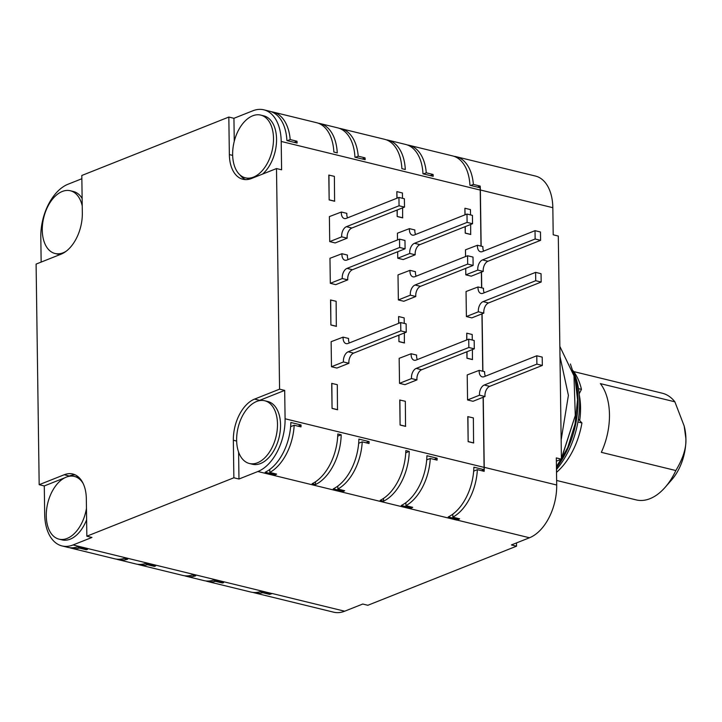 <?xml version="1.0" encoding="UTF-8"?>
<svg xmlns="http://www.w3.org/2000/svg" width="722" height="722" viewBox="0 0 722 722"><rect width="100%" height="100%" fill="white"/><g stroke="black" fill="none" stroke-linecap="round" stroke-linejoin="round"><path stroke-width="1.08" d="M516.483 542.935L516.528 546.184L367.841 605.28L362.742 604.034L344.674 611.209A43.934 26.524 103.7 0 1 333.663 612.184L254.397 592.825A43.934 26.524 -76.3 0 0 262.763 592.708L262.754 592.211M477.531 187.142L480.184 186.086L473.379 184.426A43.934 26.524 -76.3 0 0 456.187 156.701L535.453 176.06A43.934 26.524 103.7 0 1 552.826 207.692L553.205 234.803L558.305 236.049L561.418 459.156L556.364 461.168M262.763 592.708L269.568 594.377A43.934 26.524 -76.3 0 0 270.542 594.098L272.212 593.511L344.674 611.209M253.025 592.428A43.934 26.524 -76.3 0 0 254.397 592.825M41.154 262.086L40.811 236.987A43.934 26.524 -76.3 0 1 68.012 184.236L81.857 178.74M273.024 112.054L316.57 122.695A43.934 26.524 103.7 0 1 333.862 152.044L337.264 152.883A43.934 26.524 -76.3 0 0 319.972 123.525L337.661 127.839A43.934 26.524 103.7 0 1 354.953 157.197L365.161 159.688A43.934 26.524 -76.3 0 0 365.034 157.856L358.229 156.196A43.934 26.524 -76.3 0 0 341.064 128.678L384.609 139.31A43.934 26.524 103.7 0 1 401.901 168.668L405.304 169.499A43.934 26.524 -76.3 0 0 388.012 140.14L405.701 144.463A43.934 26.524 103.7 0 1 422.993 173.821L433.2 176.312A43.934 26.524 -76.3 0 0 433.074 174.471L426.278 172.811A43.934 26.524 -76.3 0 0 409.103 145.293L452.649 155.925A43.934 26.524 103.7 0 1 469.941 185.283L480.148 187.774A43.934 26.524 103.7 0 1 480.22 190.057L281.201 141.449L281.598 169.805L276.499 168.56L279.576 389.158L284.685 390.403L285.082 418.769L484.092 467.369A43.934 26.524 103.7 0 1 484.083 469.679L473.876 467.188A43.934 26.524 103.7 0 1 448.209 516.952L458.416 519.452L456.882 520.12L257.871 471.511L238.973 479.02L233.865 477.774L86.848 536.202L91.956 537.448L73.057 544.957A43.934 26.524 -76.3 0 1 62.047 545.94A43.934 26.524 -76.3 0 1 44.683 514.308L44.286 485.942L39.178 484.697L36.1 264.099L61.108 254.153A34.268 20.694 103.7 0 0 82.335 213.017L81.812 175.482L228.829 117.054L233.937 118.3L252.835 110.791A43.934 26.524 -76.3 0 1 263.837 109.816L269.622 111.224A43.934 26.524 -76.3 0 1 286.914 140.582L297.121 143.073A43.934 26.524 -76.3 0 0 296.995 141.241L290.19 139.572A43.934 26.524 -76.3 0 0 273.024 112.054A43.934 26.524 -76.3 0 0 271.301 111.739M281.201 141.449A43.934 26.524 -76.3 0 0 263.837 109.816M409.103 145.293A43.934 26.524 -76.3 0 0 407.379 144.969M388.012 140.14A43.934 26.524 -76.3 0 0 386.288 139.815M341.064 128.678A43.934 26.524 -76.3 0 0 339.34 128.354M319.972 123.525A43.934 26.524 -76.3 0 0 318.249 123.2M484.092 467.369L483.117 397.262M482.756 371.234L481.953 313.862M481.592 287.825L481.366 272.158M481.005 246.121L480.22 190.057M465.112 214.795L464.878 208.324L464.977 214.849M465.139 226.663L465.23 233.143L470.672 234.479L470.672 224.461M535.137 239.009L482.513 259.92A7.689 4.639 103.7 0 0 477.802 270.082L483.244 271.409A7.689 4.639 103.7 0 1 487.955 261.256L540.588 240.336L535.137 239.009L535.02 230.67L482.395 251.581A7.689 4.639 103.7 0 1 480.464 251.752A7.689 4.639 103.7 0 1 477.459 245.254L465.464 249.83L465.555 256.554M465.717 268.367L465.807 274.847L471.258 276.174L483.244 271.409M466.042 291.526L466.394 316.552L471.836 317.879L483.83 313.113A7.689 4.639 103.7 0 1 488.532 302.951L483.09 301.625L535.724 280.714L535.607 272.365L482.973 293.285A7.689 4.639 103.7 0 1 481.051 293.457A7.689 4.639 103.7 0 1 478.036 286.959L466.042 291.526M466.863 339.9L466.764 333.176L466.719 339.954M466.881 351.767L466.972 358.256L472.423 359.583L472.423 349.565M467.206 374.935L467.558 399.952L473 401.288L484.994 396.522A7.689 4.639 103.7 0 1 489.697 386.36L484.254 385.034L536.888 364.114L536.771 355.775L484.137 376.685A7.689 4.639 103.7 0 1 482.215 376.857A7.689 4.639 103.7 0 1 479.2 370.368L467.206 374.935M467.793 416.639L468.145 441.656L473.587 442.983L473.37 417.912L467.793 416.639M397.073 198.171L396.838 191.7L396.929 198.234M397.1 210.048L397.19 216.528L402.632 217.854L402.632 207.846M467.098 222.394L414.473 243.305A7.689 4.639 103.7 0 0 409.762 253.467L415.204 254.794A7.689 4.639 103.7 0 1 419.915 244.632L472.54 223.721L467.098 222.394L466.981 214.046L414.356 234.966A7.689 4.639 103.7 0 1 412.424 235.137A7.689 4.639 103.7 0 1 409.419 228.639L397.425 233.206L397.515 239.93M397.678 251.743L397.768 258.232L403.21 259.559L415.204 254.794M398.002 274.911L398.354 299.937L403.797 301.264L415.791 296.498A7.689 4.639 103.7 0 1 420.493 286.336L415.051 285.01L467.685 264.09L467.567 255.75L414.933 276.67A7.689 4.639 103.7 0 1 413.011 276.842A7.689 4.639 103.7 0 1 409.997 270.344L398.002 274.911M398.815 323.285L398.589 316.615L398.679 323.339M398.842 335.152L398.932 341.632L404.374 342.968L404.374 332.95M399.167 358.32L399.519 383.337L404.961 384.664L416.955 379.898A7.689 4.639 103.7 0 1 421.657 369.745L416.215 368.41L468.849 347.499L468.731 339.159L416.098 360.07A7.689 4.639 103.7 0 1 414.175 360.242A7.689 4.639 103.7 0 1 411.161 353.744L399.167 358.32M399.753 400.015L400.096 425.041L405.547 426.368L405.331 401.288L399.753 400.015M328.799 175.085L329.151 199.913L334.593 201.239L334.385 176.358L328.799 175.085M329.385 216.591L329.728 241.608L335.17 242.944L347.165 238.179A7.689 4.639 103.7 0 1 351.876 228.017L346.434 226.69L399.058 205.77L398.941 197.431L346.316 218.351A7.689 4.639 103.7 0 1 344.385 218.522A7.689 4.639 103.7 0 1 341.371 212.024L329.385 216.591M329.963 258.296L330.315 283.313L335.757 284.648L347.751 279.874A7.689 4.639 103.7 0 1 352.453 269.721L347.011 268.394L399.645 247.475L399.528 239.135L346.894 260.046A7.689 4.639 103.7 0 1 344.972 260.218A7.689 4.639 103.7 0 1 341.957 253.72L329.963 258.296M330.55 300L330.893 325.017L336.335 326.344L336.127 301.273L330.55 300M331.127 341.696L331.479 366.722L336.921 368.049L348.916 363.283A7.689 4.639 103.7 0 1 353.618 353.121L348.175 351.794L400.809 330.875L400.692 322.535L348.058 343.455A7.689 4.639 103.7 0 1 346.136 343.627A7.689 4.639 103.7 0 1 343.121 337.129L331.127 341.696M331.714 383.4L332.057 408.417L337.499 409.753L337.291 384.673L331.714 383.4M257.871 471.511A43.934 26.524 -76.3 0 0 285.082 418.769M405.908 505.68L412.713 507.34A43.934 26.524 -76.3 0 1 411.468 507.981L401.261 505.49A43.934 26.524 103.7 0 0 426.928 455.726L437.135 458.217A43.934 26.524 -76.3 0 1 437.063 460.131L430.267 458.47A43.934 26.524 103.7 0 1 405.908 505.68L405.872 502.683M409.239 451.403L405.836 450.573A43.934 26.524 103.7 0 1 380.169 500.337L383.572 501.167A43.934 26.524 -76.3 0 0 409.239 451.403L405.755 452.793M337.869 489.056L344.674 490.725A43.934 26.524 -76.3 0 1 343.428 491.366L333.221 488.875A43.934 26.524 103.7 0 0 358.888 439.102L369.095 441.602A43.934 26.524 -76.3 0 1 369.023 443.516L362.218 441.855A43.934 26.524 103.7 0 1 337.869 489.056L337.824 486.059M341.199 434.788L337.797 433.958A43.934 26.524 103.7 0 1 312.13 483.722L315.532 484.552A43.934 26.524 -76.3 0 0 341.199 434.788L337.715 436.169M298.042 426.179L301.056 424.978A43.934 26.524 -76.3 0 1 300.984 426.892L294.179 425.231A43.934 26.524 103.7 0 1 269.829 472.441L269.784 469.444M301.056 424.978L290.849 422.487A43.934 26.524 -76.3 0 1 265.182 472.251L275.389 474.742A43.934 26.524 -76.3 0 0 276.634 474.101L269.829 472.441M561.418 459.156L556.319 457.91L556.698 485.013A43.934 26.524 103.7 0 1 529.488 537.764L511.42 544.939L516.528 546.184M270.542 594.107L260.335 591.616A43.934 26.524 103.7 0 1 250.859 592.049L207.313 581.418A43.934 26.524 -76.3 0 0 215.535 581.336L215.526 580.678M184.543 575.759A43.934 26.524 -76.3 0 0 186.222 576.264L203.911 580.587A43.934 26.524 103.7 0 0 213.387 580.154L223.594 582.645A43.934 26.524 -76.3 0 1 222.34 582.997L215.535 581.336M205.635 580.903A43.934 26.524 -76.3 0 0 207.313 581.418M186.222 576.264A43.934 26.524 -76.3 0 0 195.698 575.831L192.296 575.001A43.934 26.524 103.7 0 1 182.819 575.434L139.274 564.794A43.934 26.524 -76.3 0 0 147.496 564.721L147.487 564.053M116.504 559.135A43.934 26.524 -76.3 0 0 118.182 559.649L135.871 563.963A43.934 26.524 103.7 0 0 145.348 563.539L155.555 566.03A43.934 26.524 -76.3 0 1 154.3 566.382L147.496 564.721M137.595 564.288A43.934 26.524 -76.3 0 0 139.274 564.794M118.182 559.649A43.934 26.524 -76.3 0 0 127.659 559.216L124.256 558.386A43.934 26.524 103.7 0 1 114.78 558.819L71.234 548.178A43.934 26.524 -76.3 0 0 79.456 548.097L79.447 547.438M62.047 545.94L67.832 547.348A43.934 26.524 -76.3 0 0 77.308 546.915L87.515 549.406A43.934 26.524 -76.3 0 1 86.261 549.758L79.456 548.097M69.556 547.673A43.934 26.524 -76.3 0 0 71.234 548.178M66.289 251.148A32.291 19.494 103.7 0 1 63.13 252.781A32.291 19.494 -76.3 0 1 55.034 253.494A32.291 19.494 -76.3 0 1 42.607 223.91A32.291 19.494 -76.3 0 1 62.273 191.474A32.291 19.494 103.7 0 1 70.359 190.761L73.418 191.501A32.291 19.494 103.7 0 1 82.137 198.451M60.106 254.55A32.291 19.494 103.7 0 1 58.103 254.243L55.034 253.494M279.576 389.158L254.568 399.104L259.667 400.349A34.268 20.694 -76.3 0 0 258.485 400.863M233.865 477.774L233.341 440.249A34.268 20.694 103.7 0 1 254.568 399.104M86.848 536.202L86.324 498.667A34.268 20.694 103.7 0 0 72.778 474.002A34.268 20.694 103.7 0 0 64.195 474.76L69.294 476.006L67.715 476.628M39.178 484.697L64.195 474.76M228.829 117.054L229.352 154.589L232.665 155.392M276.499 168.56L251.482 178.496A34.268 20.694 103.7 0 1 242.899 179.264A34.268 20.694 103.7 0 1 229.352 154.589M284.685 390.403L259.667 400.349M238.594 452.071L238.973 479.02M267.781 401.504A32.291 19.494 103.7 0 1 280.217 431.097A32.291 19.494 103.7 0 1 260.552 463.524A32.291 19.494 103.7 0 1 252.465 464.246L249.397 463.497A32.291 19.494 -76.3 0 0 257.483 462.775A32.291 19.494 103.7 0 0 277.158 430.348A32.291 19.494 103.7 0 0 264.721 400.755L267.781 401.504M249.397 463.497A32.291 19.494 -76.3 0 1 236.96 433.913A32.291 19.494 -76.3 0 1 256.635 401.477A32.291 19.494 103.7 0 1 264.721 400.755M75.259 474.886A34.268 20.694 -76.3 0 0 69.294 476.006M64.799 477.793L44.286 485.942M86.459 508.315A32.291 19.494 103.7 0 1 67.119 538.432A32.291 19.494 -76.3 0 1 59.024 539.154A32.291 19.494 -76.3 0 1 46.596 509.57A32.291 19.494 -76.3 0 1 66.262 477.134A32.291 19.494 103.7 0 1 74.348 476.421L77.407 477.161A32.291 19.494 103.7 0 1 79.258 477.783M86.622 519.75A32.291 19.494 103.7 0 1 70.178 539.181A32.291 19.494 103.7 0 1 62.092 539.903L59.024 539.154M74.348 476.421A32.291 19.494 103.7 0 1 83.256 483.686M233.937 118.3L234.253 141.341M239.93 174.868A34.268 20.694 -76.3 0 0 245.516 179.616M260.732 115.096A32.291 19.494 103.7 0 1 273.169 144.689A32.291 19.494 103.7 0 1 253.503 177.116A32.291 19.494 -76.3 0 1 245.408 177.838A32.291 19.494 -76.3 0 1 232.971 148.254A32.291 19.494 -76.3 0 1 252.646 115.818A32.291 19.494 103.7 0 1 260.732 115.096L263.792 115.845A32.291 19.494 103.7 0 1 276.553 140.709A32.291 19.494 103.7 0 1 262.6 174.083M250.399 178.894A32.291 19.494 103.7 0 1 248.476 178.587L245.408 177.838M70.359 190.761A32.291 19.494 103.7 0 1 82.236 205.978M269.568 594.377L269.559 593.863M222.34 582.997L222.331 582.338M154.3 566.382L154.291 565.723M86.261 549.758L86.252 549.099M473.677 471.132L477.359 469.67L484.164 471.331A43.934 26.524 -76.3 0 0 484.236 467.314L483.253 397.208M477.359 469.67A43.934 26.524 103.7 0 1 452.856 517.169L452.82 514.145M458.416 519.461A43.934 26.524 -76.3 0 0 459.661 518.829L452.856 517.169M458.416 519.452L458.398 518.522M481.547 470.69L484.083 469.679M552.826 207.692L480.365 189.994A43.934 26.524 -76.3 0 0 480.184 186.086M480.365 189.994L481.15 246.157M481.511 272.104L481.727 287.861M482.088 313.808L482.892 371.261M456.187 156.701A43.934 26.524 -76.3 0 0 454.021 156.331M470.735 185.473L473.379 184.426M287.374 140.691L290.19 139.572M294.179 142.36L296.995 141.241M355.414 157.315L358.229 156.196M362.218 158.975L365.034 157.856M423.453 173.93L426.278 172.811M430.258 175.59L433.074 174.471M411.468 507.981L411.45 507.034M434.13 459.418L437.135 458.217M426.711 459.887L430.267 458.47M383.572 501.167L383.526 498.406M343.428 491.366L343.41 490.409M366.081 442.794L369.095 441.602M358.663 443.263L362.218 441.855M315.532 484.552L315.487 481.791M275.389 474.742L275.371 473.794M290.623 426.648L294.179 425.231M465.23 233.143L465.275 226.609M465.022 208.27L470.464 209.597L470.536 214.921M465.365 233.089L470.807 234.424M477.802 270.082L465.807 274.847M540.588 240.336L540.471 231.997L535.02 230.67M483.65 251.085A7.689 4.639 103.7 0 1 482.901 246.59L477.459 245.254M466.394 316.552L478.388 311.787A7.689 4.639 103.7 0 1 483.09 301.625M535.607 272.365L541.049 273.701L541.166 282.04L488.532 302.951M484.227 292.789A7.689 4.639 103.7 0 1 483.478 288.286L478.036 286.959M478.388 311.787L483.83 313.113M541.166 282.04L535.724 280.714M466.972 358.256L467.026 351.713M466.764 333.176L472.206 334.503L472.287 340.026M467.116 358.193L472.558 359.529M467.558 399.952L479.552 395.187A7.689 4.639 103.7 0 1 484.254 385.034M536.771 355.775L542.213 357.101L542.33 365.44L489.697 386.36M485.392 376.189A7.689 4.639 103.7 0 1 484.642 371.695L479.2 370.368M479.552 395.187L484.994 396.522M542.33 365.44L536.888 364.114M468.145 441.656L467.928 416.576M468.28 441.602L473.722 442.929M397.19 216.528L397.235 209.985M396.983 191.646L402.425 192.982L402.497 198.297M397.326 216.474L402.768 217.8M409.762 253.467L397.768 258.232M472.54 223.721L472.432 215.382L466.981 214.046M415.601 234.47A7.689 4.639 103.7 0 1 414.861 229.966L409.419 228.639M398.354 299.937L410.349 295.163A7.689 4.639 103.7 0 1 415.051 285.01M467.567 255.75L473.009 257.077L473.127 265.425L420.493 286.336M416.188 276.174A7.689 4.639 103.7 0 1 415.439 271.671L409.997 270.344M410.349 295.163L415.791 296.498M473.127 265.425L467.685 264.09M398.932 341.632L398.986 335.098M398.724 316.561L404.167 317.888L404.248 323.402M399.076 341.578L404.519 342.905M399.519 383.337L411.513 378.572A7.689 4.639 103.7 0 1 416.215 368.41M468.731 339.159L474.173 340.486L474.291 348.825L421.657 369.745M417.352 359.574A7.689 4.639 103.7 0 1 416.603 355.08L411.161 353.744M411.513 378.572L416.955 379.898M474.291 348.825L468.849 347.499M400.096 425.041L399.889 399.961M400.241 424.987L405.683 426.314M329.151 199.913L328.943 175.031M329.286 199.859L334.728 201.185M329.728 241.608L341.723 236.843A7.689 4.639 103.7 0 1 346.434 226.69M398.941 197.431L404.383 198.758L404.5 207.097L351.876 228.017M347.562 217.845A7.689 4.639 103.7 0 1 346.822 213.351L341.371 212.024M341.723 236.843L347.165 238.179M404.5 207.097L399.058 205.77M330.315 283.313L342.3 278.548A7.689 4.639 103.7 0 1 347.011 268.394M399.528 239.135L404.97 240.462L405.087 248.801L352.453 269.721M348.148 259.55A7.689 4.639 103.7 0 1 347.399 255.056L341.957 253.72M342.3 278.548L347.751 279.874M405.087 248.801L399.645 247.475M330.893 325.017L330.685 299.937M331.037 324.963L336.479 326.29M331.479 366.722L343.464 361.957A7.689 4.639 103.7 0 1 348.175 351.794M400.692 322.535L406.134 323.871L406.251 332.21L353.618 353.121M349.313 342.959A7.689 4.639 103.7 0 1 348.564 338.456L343.121 337.129M343.464 361.957L348.916 363.283M406.251 332.21L400.809 330.875M332.057 408.417L331.849 383.346M332.201 408.363L337.643 409.699M570.416 364.014L575.633 379.862A72.489 43.771 103.7 0 1 556.454 467.811M574.947 377.046L577.555 399.717L575.046 424.076L567.736 447.523L556.454 467.585M561.156 439.842L568.404 395.367L559.992 356.515M561.418 458.804L575.281 415.529L573.981 375.846L559.848 346.434M575.281 415.529L561.409 458.353M560.85 459.382L556.445 466.719M556.445 467.026L561.165 459.255M556.481 469.453A68.536 41.38 -76.3 0 0 573.367 371.505M573.133 370.81A61.505 37.138 103.7 0 1 581.472 389.357L578.512 388.626M578.403 419.13L581.941 422.957A61.505 37.138 103.7 0 1 556.518 472.341M581.941 422.957L577.925 421.973M581.472 389.357L579.188 393.788M579.315 395.169A54.917 33.158 103.7 0 1 580.551 407.488A54.917 33.158 -76.3 0 1 579.694 420.52M674.871 401.811L600.37 383.617A54.917 33.158 103.7 0 1 609.467 414.554A54.917 33.158 103.7 0 1 601.327 452.333L675.837 470.536C683.012 458.614 686.369 448.019 685.9 438.75L684.167 425.98L674.871 401.811A54.917 33.158 103.7 0 0 662.264 393.21L573.728 371.586M556.635 480.473L636.199 499.904A54.917 33.158 -76.3 0 0 665.124 487.341L671.731 479.805A41.298 24.936 -76.3 0 0 685.9 438.75A41.298 24.936 103.7 0 0 684.519 427.424L684.167 425.98M665.124 487.341A54.917 33.158 -76.3 0 0 675.837 470.536M73.057 544.957L272.068 593.565M529.488 537.764L457.026 520.066M233.341 440.249L236.654 441.052M556.698 485.013L484.236 467.314M487.955 261.256L482.513 259.92M419.915 244.632L414.473 243.305"/></g></svg>
